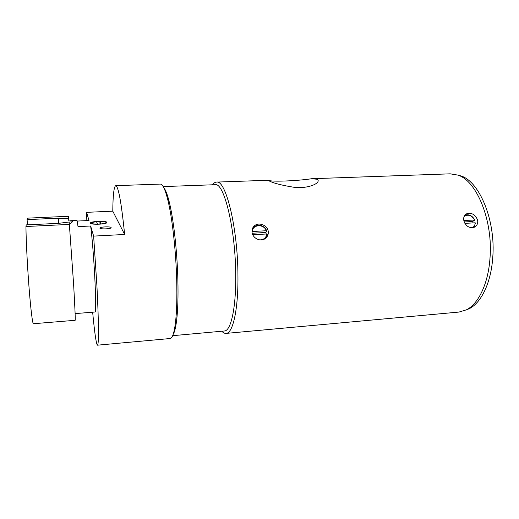 <?xml version="1.0" encoding="UTF-8"?>
<svg xmlns="http://www.w3.org/2000/svg" width="519" height="519" viewBox="0 0 519 519"><rect width="100%" height="100%" fill="white"/><g stroke="black" fill="none" stroke-linecap="round" stroke-linejoin="round"><path stroke-width="0.78" d="M472.102 227.776C474.087 226.835 475.106 225.175 475.157 222.794L475.462 223.014L473.918 227.419M463.798 220.413L474.781 220.056L472.621 221.516L464.239 221.976M472.621 221.516L473.088 222.911M475.157 222.794L464.901 223.365M464.122 216.462C468.06 214.049 471.512 215.177 474.476 219.835M464.959 215.074C469.118 214.049 472.394 215.709 474.781 220.056M252.831 227.75L253.849 226.764C259.351 223.819 263.717 225.214 266.954 230.955L265.825 232.473L266.221 233.998M251.994 231.604L252.202 231.539C252.532 224.318 263.976 223.708 266.344 230.728L266.954 230.955M266.383 237.527L267.434 234.179L266.824 233.959L252.811 234.776M265.825 232.473L252.253 233.258M252.202 231.539L266.344 230.728M266.824 233.959C266.169 237.76 263.84 239.746 259.824 239.901M97.416 224.266L97.403 224.117C92.388 224.039 90.462 223.527 91.616 222.599L96.521 221.613L97.403 224.117M99.979 224.169L99.888 221.451L100.842 224.104M99.888 221.451C103.729 221.47 105.811 221.821 106.123 222.502C105.934 223.125 104.17 223.611 100.829 223.955M173.171 334.372C174.592 332.16 175.74 327.528 176.622 320.457C177.855 310.135 178.27 296.596 177.874 279.832C177.174 250.794 173.411 218.006 169.058 201.19C167.287 194.288 165.561 189.837 163.868 187.826M124.644 234.465L93.634 236.106L96.943 286.3C98.811 321.819 98.876 345.771 97.462 345.18L170.096 338.531C172.366 338.31 174.15 333.062 175.454 322.779C176.713 312.114 177.135 298.068 176.72 280.656C175.98 250.495 172.081 216.41 167.605 199.037C165.01 189 162.577 184.018 160.3 184.089L115.763 185.666C118.436 186.451 121.401 202.721 124.644 234.465L112.785 211.175C112.947 195.001 113.946 186.496 115.763 185.666M172.665 335.683L224.403 330.992C230.799 331.051 236.041 308.455 235.717 275.751C235.671 229.327 224.026 182.065 215.119 184.706L163.206 186.587M212.524 184.796C213.757 183.071 215.087 182.169 216.501 182.098C225.784 179.34 237.936 228.23 237.949 276.322C238.26 310.154 232.765 333.458 226.102 333.399C224.688 333.509 223.254 332.783 221.814 331.226M311.536 178.737L316.687 179.191C318.147 179.717 318.543 180.58 317.881 181.793C316.266 184.868 306.197 188.533 294.773 187.411C282.005 185.374 273.448 183.194 269.095 180.891L268.388 180.268C270.879 182.117 298.574 180.807 311.536 178.737L450.22 173.826L457.894 175.111C476.682 180.722 493.251 220.776 489.968 258.488C488.197 283.809 478.369 303.9 466.438 309.824L458.991 312.062L226.102 333.399M252.059 232.291C251.76 229.528 252.61 227.316 254.595 225.661C259.046 221.873 267.57 225.33 268.245 231.409C268.557 234.309 267.596 236.658 265.365 238.442C260.681 242.276 252.669 238.318 252.059 232.291M463.856 220.718C463.266 217.545 464.142 215.262 466.484 213.86C471.537 212.368 475.242 214.405 477.584 219.972C478.155 223.248 477.123 225.648 474.509 227.166C469.461 228.555 465.913 226.407 463.856 220.718M457.544 174.987L460.95 175.935C479.595 181.514 495.976 220.925 492.713 258.034C490.948 282.946 481.21 302.746 469.371 308.623L466.107 309.992M111.15 227.666L111.131 227.601C110.917 226.459 100.848 226.732 99.972 227.912L99.882 228.107M99.888 228.152L99.972 227.899C100.848 226.719 110.917 226.446 111.131 227.588L111.053 227.86C110.216 229.041 99.992 229.314 99.888 228.152M90.345 223.176L90.455 222.839C91.72 221.159 106.648 220.737 106.92 222.372L106.817 222.735C105.642 224.422 90.377 224.837 90.345 223.176M58.653 223.339L69.189 222.015L73.62 284.412C74.924 307.248 75.437 319.204 75.158 320.294L33.417 323.72C32.548 323.934 30.738 309.46 29.038 287.513C27.338 265.611 26.041 239.765 25.95 226.511L26.216 224.889L58.653 223.339M69.533 224.377L72.511 221.743M72.426 221.172L68.806 220.886L68.664 218.48L58.297 218.188L58.628 223.339M27.468 224.831L27.092 219.628L58.297 218.188M27.092 219.628L27.332 218.162L68.346 216.293L68.664 218.48M69.54 224.403L25.95 226.511M93.634 236.106L90.637 225.999L78.032 226.621L77.052 220.452L70.35 220.763M77.279 221.062L89.002 220.51L86.582 212.342L112.785 211.175M97.462 345.18C96.223 344.058 94.62 333.062 92.654 312.204M86.829 220.614L86.582 212.342M90.637 225.999C91.96 235.522 93.77 257.638 94.789 277.282C95.872 299.255 95.983 310.829 95.126 312.003L75.112 313.599M106.123 222.502L106.583 222.911M169.058 201.19L167.605 199.037M176.622 320.457L175.454 322.779M216.501 182.098L268.232 180.268M465.381 214.639L466.484 213.86M253.849 226.764L254.589 225.668M100.556 228.548L99.94 228.243M90.488 223.371L90.455 222.839M460.95 175.935L457.894 175.111M469.371 308.623L466.438 309.824"/></g></svg>
